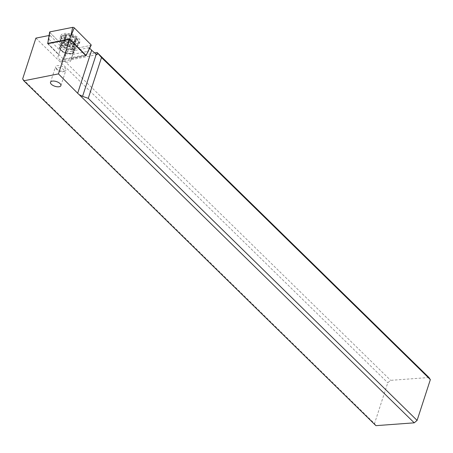 <?xml version="1.0" encoding="UTF-8"?>
<svg xmlns="http://www.w3.org/2000/svg" width="453" height="453" viewBox="0 0 453 453"><rect width="100%" height="100%" fill="white"/><g stroke="black" fill="none" stroke-linecap="round" stroke-linejoin="round"><path stroke-width="0.34" stroke-dasharray="2.27 1.7" d="M49.643 32.106A1.065 0.481 -162 0 0 49.802 32.463L66.625 49.417A1.065 0.481 -162 0 0 68.188 49.904L90.889 45.379A1.065 0.481 -162 0 0 91.195 45.198M69.235 42.973A10.006 4.507 18 0 1 60.912 35.532A10.006 4.507 18 0 1 71.619 34.275A10.006 4.507 18 0 1 79.943 41.716A10.006 4.507 18 0 1 69.235 42.973M48.267 39.79L49.802 32.463L66.625 49.417L64.077 59.813L48.052 43.669M85.696 55.504L64.077 59.813M67.814 46.161A7.469 3.364 -162 0 0 59.819 47.101A7.469 3.364 -162 0 0 66.036 52.656A7.469 3.364 -162 0 0 74.032 51.716A7.469 3.364 -162 0 0 67.814 46.161M70.883 36.54A10.006 4.507 -162 0 0 60.175 37.797A10.006 4.507 -162 0 0 60.323 39.575A10.006 4.507 -162 0 0 68.499 45.238A10.006 4.507 -162 0 0 78.041 45.334A10.006 4.507 -162 0 0 79.207 43.981A10.006 4.507 -162 0 0 70.883 36.54M428.957 377.519L390.639 380.344L387.774 382.768L374.523 423.549L22.65 78.901M374.523 423.549L375.916 425.656M89.717 48.25L89.116 47.644L86.636 54.383M49.032 35.51L49.943 35.328L47.899 42.457M35.9 38.126L387.774 382.768M97.163 54.587L60.221 61.942L62.859 59.298L390.639 380.344M94.813 52.933L62.859 59.298M89.116 47.644L73.924 50.674L73.516 52.152A6.67 3.007 18 0 1 73.499 52.214A6.67 3.007 18 0 1 70.73 53.652A6.67 3.007 18 0 1 63.794 51.965A6.67 3.007 18 0 1 60.793 48.154L61.2 46.67L49.943 35.328M73.924 50.674L72.701 54.383L87.605 51.416M72.701 54.383L71.331 58.55L85.849 55.657M47.967 43.686L58.652 54.456L58.024 56.67A6.67 3.007 -162 0 0 61.025 60.481A6.67 3.007 -162 0 0 67.961 62.174A6.67 3.007 -162 0 0 70.73 60.736A6.67 3.007 -162 0 0 70.747 60.674L71.331 58.55M73.312 48.935A8.007 3.607 18 0 1 72.933 53.273A8.007 3.607 18 0 1 60.538 49.881A8.007 3.607 18 0 1 59.79 49.003A8.007 3.607 18 0 1 63.318 45.181A8.007 3.607 18 0 1 73.312 48.935M58.652 54.456L61.2 46.67M48.941 39.258L59.977 50.379M60.192 48.539A6.67 3.007 -162 0 0 60.611 50.204A6.67 3.007 -162 0 0 61.234 50.934A6.67 3.007 -162 0 0 71.563 53.76A6.67 3.007 -162 0 0 72.899 52.599A6.67 3.007 -162 0 0 72.916 52.542A6.67 3.007 -162 0 0 71.88 50.147A6.67 3.007 -162 0 0 65.136 47.135A6.67 3.007 -162 0 0 60.215 48.477A6.67 3.007 -162 0 0 60.192 48.539M77.554 45.175A8.805 3.964 18 0 1 77.531 45.255A8.805 3.964 18 0 1 76.812 46.234A8.805 3.964 18 0 1 67.933 46.308A8.805 3.964 18 0 1 60.787 41.03A8.805 3.964 18 0 1 60.759 39.892A8.805 3.964 18 0 1 60.781 39.813A8.805 3.964 18 0 1 70.294 38.737A8.805 3.964 18 0 1 77.554 45.175M61.789 36.721A8.805 3.964 -162 0 0 69.049 43.165A8.805 3.964 -162 0 0 78.562 42.084A8.805 3.964 -162 0 0 78.584 42.004A8.805 3.964 -162 0 0 78.035 39.807A8.805 3.964 -162 0 0 63.573 35.113A8.805 3.964 -162 0 0 61.812 36.642A8.805 3.964 -162 0 0 61.789 36.721M63.76 35.844A7.203 3.245 -162 0 0 69.773 41.138A7.203 3.245 -162 0 0 77.503 40.164A7.203 3.245 -162 0 0 77.05 38.369A7.203 3.245 -162 0 0 65.221 34.524A7.203 3.245 -162 0 0 63.76 35.844M65.679 35.572A1.155 0.521 18 0 1 65.47 35.13A1.155 0.521 18 0 1 65.47 35.119A1.155 0.521 18 0 1 66.959 35.068A2.69 1.212 -162 0 0 70.243 35.226A1.155 0.521 18 0 1 71.393 35.198A1.155 0.521 18 0 1 72.355 35.889A2.69 1.212 -162 0 0 75.198 37.661A1.155 0.521 18 0 1 76.421 38.573A1.155 0.521 18 0 1 76.415 38.584A1.155 0.521 18 0 1 76.025 38.822A2.69 1.212 -162 0 0 75.102 39.383A2.69 1.212 -162 0 0 75.096 39.405A2.69 1.212 -162 0 0 75.583 40.436A1.155 0.521 18 0 1 75.793 40.878A1.155 0.521 18 0 1 75.787 40.889A1.155 0.521 18 0 1 74.298 40.94A2.69 1.212 -162 0 0 71.013 40.781A1.155 0.521 18 0 1 69.864 40.81A1.155 0.521 18 0 1 68.907 40.119A2.69 1.212 -162 0 0 66.064 38.346A1.155 0.521 18 0 1 64.836 37.435A1.155 0.521 18 0 1 64.841 37.423A1.155 0.521 18 0 1 65.238 37.186A2.69 1.212 -162 0 0 66.155 36.625A2.69 1.212 -162 0 0 66.161 36.597A2.69 1.212 -162 0 0 65.679 35.572L63.805 41.336L64.156 42.786L63.052 42.922L64.841 37.423M65.238 37.186L63.363 42.95L64.19 44.111L68.097 46.246L72.423 46.704C73.805 46.625 74.235 46.455 73.709 46.2L73.103 45.543L74.643 43.85L73.324 43.426C71.642 43.573 70.696 42.984 70.481 41.653L69.632 40.634L68.369 40.991C67.474 41.97 66.376 41.919 65.085 40.832L63.85 40.396L63.805 41.336M75.787 40.889L74.003 46.382L73.709 46.2L75.583 40.436M56.365 68.799A5.47 2.463 18 0 1 55.855 68.199A5.47 2.463 18 0 1 55.509 66.834A5.47 2.463 18 0 1 55.526 66.784A5.47 2.463 18 0 1 59.564 65.679A5.47 2.463 18 0 1 65.09 68.154A5.47 2.463 18 0 1 65.945 70.113A5.47 2.463 18 0 1 65.928 70.164A5.47 2.463 18 0 1 64.836 71.115A5.47 2.463 18 0 1 56.365 68.799M64.139 70.923A4.003 1.801 18 0 1 63.329 71.653A4.003 1.801 18 0 1 56.755 69.519A4.003 1.801 18 0 1 56.506 68.522A4.003 1.801 18 0 1 60.798 67.978A4.003 1.801 18 0 1 64.139 70.923M66.625 49.417A1.065 0.481 -162 0 0 68.188 49.904L90.889 45.379L87.797 52.22M65.09 56.744L68.188 49.904M68.42 44.286A7.469 3.364 18 0 1 74.637 49.841A7.469 3.364 18 0 1 66.642 50.781A7.469 3.364 18 0 1 60.43 45.221A7.469 3.364 18 0 1 68.42 44.286M71.376 58.46L85.781 55.589M47.848 43.709L58.607 54.553M58.024 56.67L60.793 48.154M73.516 52.152L70.747 60.674M61.58 44.281A6.67 3.007 -162 0 0 67.078 49.162A6.67 3.007 -162 0 0 74.281 48.341A6.67 3.007 -162 0 0 74.303 48.278A6.67 3.007 -162 0 0 68.799 43.403A6.67 3.007 -162 0 0 61.597 44.218A6.67 3.007 -162 0 0 61.58 44.281M61.602 43.041A7.027 3.165 18 0 1 69.145 42.095A7.027 3.165 18 0 1 75.011 47.254A7.027 3.165 18 0 1 74.417 48.103A7.027 3.165 18 0 1 67.327 48.16A7.027 3.165 18 0 1 61.631 43.947A7.027 3.165 18 0 1 61.602 43.041M66.959 35.068L65.085 40.832M68.369 40.991L70.243 35.226M72.355 35.889L70.481 41.653M75.198 37.661L73.324 43.426M76.025 38.822L74.15 44.587M74.298 40.94L72.423 46.704M71.013 40.781L69.139 46.546M68.907 40.119L67.033 45.883M66.064 38.346L64.19 44.111M78.041 45.334L74.637 49.841L74.032 51.716M60.323 39.575L60.43 45.221L59.819 47.101M79.943 41.716L79.207 43.981M60.912 35.532L60.175 37.797M71.387 58.658L86.07 55.736M47.639 43.652L58.511 54.609M70.73 60.736L73.499 52.214M60.611 50.204L59.79 49.003M76.812 46.234L74.417 48.103L72.899 52.599M71.563 53.76L72.933 53.273M60.787 41.03L61.631 43.947L60.215 48.477M78.562 42.084L77.531 45.255M65.221 34.524L63.573 35.113M77.05 38.369L78.035 39.807M61.812 36.642L60.781 39.813M63.686 40.611L65.47 35.119M74.632 44.088L76.415 38.584M73.103 45.543L75.102 39.383M64.156 42.786L66.155 36.625M67.186 45.946L68.952 46.5M50.504 82.242L55.526 66.784M63.329 71.653L64.836 71.115M56.755 69.519L55.855 68.199M60.906 85.623L65.928 70.164"/><path stroke-width="0.68" d="M86.076 55.43L91.195 45.198A1.065 0.481 -162 0 0 91.053 44.785L74.23 27.831A1.065 0.481 -162 0 0 72.673 27.344L49.966 31.863A1.065 0.481 -162 0 0 49.643 32.106L47.769 43.386L69.773 39.003L86.076 55.43L85.696 55.504M90.889 45.379A1.065 0.481 -162 0 0 91.053 44.785L74.23 27.831L69.773 39.003M48.052 43.669L47.769 43.386M414.235 422.83L375.916 425.656L23.816 80.793L58.454 73.89L77.667 93.25A26.682 12.016 -162 0 0 79.179 94.654L414.235 422.83L417.1 420.407L430.35 379.625L428.957 377.519L97.101 52.48L94.813 52.933M51.342 84.258A5.47 2.463 -162 0 0 56.868 86.727A5.47 2.463 -162 0 0 60.906 85.623A5.47 2.463 -162 0 0 60.068 83.612A5.47 2.463 -162 0 0 54.541 81.138A5.47 2.463 -162 0 0 50.504 82.242A5.47 2.463 -162 0 0 51.342 84.258M23.816 80.793L22.65 78.901L35.9 38.126L49.032 35.51M430.35 379.625L101.506 57.537L97.101 52.48M101.506 57.537L88.256 98.318L417.1 420.407M88.256 98.318L82.565 96.37L79.179 94.654M97.588 53.267L97.163 54.587L96.325 54.02A26.682 12.016 18 0 1 91.653 50.204L89.717 48.25M85.781 55.589L86.28 55.492L85.849 55.657L86.636 54.383M85.849 55.657L69.677 39.366L58.454 73.89M69.677 39.366L47.848 43.709L47.616 43.335L47.967 43.686M47.848 43.709L47.899 42.457M74.23 27.831A1.065 0.481 -162 0 0 72.673 27.344L49.966 31.863A1.065 0.481 -162 0 0 49.802 32.463M70.968 35.266L72.673 27.344M49.966 31.863L48.267 39.79M87.797 52.22L91.053 44.785M77.667 93.25L91.653 50.204M96.325 54.02L82.565 96.37"/></g></svg>

